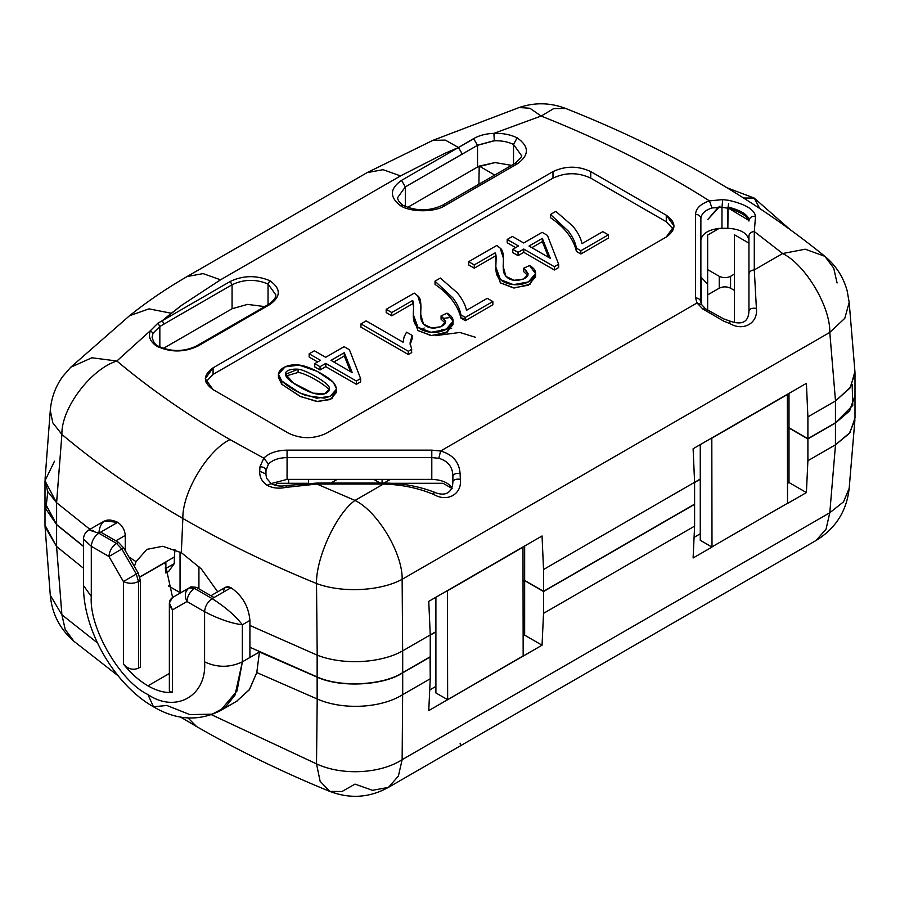 <?xml version="1.0" encoding="UTF-8"?>
<svg xmlns="http://www.w3.org/2000/svg" width="900" height="900" viewBox="0 0 900 900"><rect width="100%" height="100%" fill="white"/><g stroke="black" fill="none" stroke-linecap="round" stroke-linejoin="round"><path stroke-width="1.35" d="M388.384 787.41L372.431 790.312L355.005 784.102L342.011 791.516L329.76 791.404C350.055 799.087 369.596 797.76 388.384 787.41L398.385 776.126L402.142 759.668L398.385 776.126L388.384 787.41L816.03 540.506C835.661 528.469 846.709 511.054 849.184 488.284L854.921 419.861L849.296 433.485L835.504 444.78L829.789 512.764L826.031 529.234L816.03 540.506L826.031 529.234L829.789 512.764L402.142 759.668L402.637 694.699C380.812 708.345 342.63 710.269 317.205 698.985L256.793 672.559L249.289 689.816L236.531 701.347L249.502 689.501L256.793 672.559L317.137 698.962L317.137 677.149C340.178 687.859 383.197 685.699 402.694 672.863C383.197 685.699 340.178 687.859 317.137 677.149L317.205 698.985C342.63 710.269 380.812 708.345 402.637 694.699L402.694 672.863L430.054 656.842L430.245 678.758L430.245 656.955L402.694 672.863L402.694 694.665L430.245 678.758L428.76 710.606L523.181 655.886L522.979 546.964L523.17 656.1L542.048 645.199L524.655 635.153L524.655 580.635L524.655 635.153L523.181 635.996L524.655 635.153L542.048 645.199L543.533 613.35L694.597 526.129L693.113 557.977L712.001 547.076L700.268 540.304L700.268 444.611L700.268 540.304L712.001 547.076L711.81 437.951L712.001 547.076L693.113 557.977L694.597 526.129L543.533 613.35L542.048 645.199L523.17 656.1L428.76 710.606L430.245 678.758L402.637 694.699L402.142 759.668L829.789 512.764L835.504 444.78L807.896 460.721L806.411 492.57L787.523 503.471L806.411 492.57L789.008 482.524L789.008 428.017L787.534 428.861L789.008 428.017L789.008 482.524L787.534 483.379L789.008 482.524L806.411 492.57L807.896 460.721L807.896 438.919L789.008 428.017L807.896 438.919L807.896 460.721L835.447 444.814L835.447 423.011L807.896 438.919L835.447 423.011L835.447 444.814L849.938 432.641L855 417.983L855 395.752L849.6 410.94L835.447 423.011L849.634 410.884L855 395.651M787.342 394.346L787.534 503.257L712.001 546.863L787.534 503.257L787.534 394.459L712.001 438.064L787.342 394.346M116.494 543.398L121.837 549.034L123.716 547.954L118.384 542.306L116.494 543.398C111.938 546.581 109.418 550.946 108.934 556.481L121.837 549.034L116.494 543.398L98.854 533.216L117.731 522.315L104.377 520.988L88.83 529.965L98.854 533.216C94.297 536.4 91.778 540.765 91.294 546.3C91.778 540.765 94.297 536.4 98.854 533.216L116.494 543.398L118.384 542.306L100.733 532.125L98.854 533.216C100.046 520.762 106.346 517.129 117.731 522.315L100.733 532.125L118.384 542.306L123.716 547.954L108.934 556.481C109.418 550.946 111.938 546.581 116.494 543.398M288.619 483.3L288.619 479.385L288.619 483.3M45 525.127L56.576 546.536L61.898 614.801L65.205 629.449L73.89 641.261L65.205 629.449L61.898 614.801L50.288 595.249L61.898 614.801L56.576 546.525L83.475 568.238L56.61 546.559L56.61 524.756L83.475 546.435L56.61 524.756L56.61 546.559L45.068 526.793L45 524.88M188.032 717.952L196.605 726.559L188.032 717.952M329.76 791.404L320.119 781.268L316.507 763.875L211.59 714.769L316.507 763.875L320.119 781.268L329.76 791.404C282.431 772.076 238.05 750.465 196.605 726.559L180.439 717.008M402.142 759.668C380.261 773.91 341.899 775.789 316.507 763.875C341.899 775.789 380.261 773.91 402.142 759.668M194.501 588.442L189.157 587.914C184.95 591.131 184.208 595.665 186.953 601.526C187.425 595.991 189.945 591.626 194.501 588.442L212.141 598.624C207.585 601.808 205.076 606.173 204.593 611.707C218.43 618.952 231.019 623.306 242.359 624.791C235.384 615.712 225.315 606.994 212.141 598.624L214.031 597.533L196.391 587.351L194.501 588.442L196.391 587.351L191.047 586.822L189.157 587.914L194.501 588.442C189.945 591.626 187.425 595.991 186.953 601.526C184.208 595.665 184.95 591.131 189.157 587.914L191.047 586.822L196.391 587.351L214.031 597.533L212.141 598.624L194.501 588.442M93.578 530.584L88.841 529.965C85.399 532.114 83.621 535.196 83.475 539.224L83.475 585.54L91.294 596.441L91.294 546.3L83.475 539.224M83.498 539.01L91.294 546.3L108.934 556.481L123.401 581.524L136.294 574.076L121.837 549.034L136.294 574.076L123.401 581.524C128.43 583.875 133.47 583.875 138.499 581.524L136.294 574.076L138.499 581.524L140.389 580.433L138.184 572.996L136.294 574.076L138.184 572.996L123.716 547.954L138.184 572.996L140.389 580.433L138.499 581.524C133.47 583.875 128.43 583.875 123.401 581.524L123.401 664.076C128.014 669.071 133.054 670.433 138.499 668.16L138.499 581.524L138.499 668.16L140.389 667.08L140.389 580.433L140.389 667.08L138.499 668.16M223.47 592.087C223.954 587.104 226.474 585.653 231.03 587.722C242.415 595.688 248.715 606.589 249.907 620.426L249.907 657.495L242.359 661.86L249.907 657.495L249.907 620.426L242.359 624.791L242.359 661.86L234.979 695.183L225.315 707.197L212.141 714.184L189.821 714.6L166.826 705.465L153.472 706.793L147.949 694.564C175.972 713.666 207.124 695.678 204.593 661.86C207.124 695.678 175.972 713.666 147.949 694.564L153.472 706.793C176.276 720.236 198.529 721.564 220.23 710.752L237.06 690.896L242.359 661.86C229.77 667.744 217.181 667.744 204.593 661.86L204.593 611.707L186.953 601.526L172.496 609.874L169.369 602.955L172.496 597.533L189.157 587.914L172.496 597.533C168.412 600.671 168.412 604.789 172.496 609.874L186.953 601.526L204.593 611.707C205.076 606.173 207.585 601.808 212.141 598.624C225.315 606.994 235.384 615.712 242.359 624.791C231.019 623.306 218.43 618.952 204.593 611.707L204.593 661.86C217.181 667.744 229.77 667.744 242.359 661.86L242.359 624.791L249.907 620.426C248.715 606.589 242.415 595.688 231.03 587.722L214.031 597.533L231.03 587.722L225.686 587.194L210.904 595.732M115.841 540.844L125.28 535.399C124.808 529.864 122.288 525.499 117.731 522.315C122.288 525.499 124.808 529.864 125.28 535.399L125.28 550.654L125.28 535.399L115.841 540.844M435.904 692.933L435.904 597.24L435.904 692.933L447.637 699.705L435.904 692.933M45 502.92L56.61 524.756L45 502.92M139.916 577.102L164.936 562.646L172.597 597.476L164.936 562.646L139.916 577.102M700.268 479.25L694.597 482.524L700.268 479.25M694.08 537.334L700.268 533.767L694.08 537.334M524.655 580.635L523.181 581.49L524.655 580.635L543.533 591.536L524.655 580.635M435.904 631.879L430.245 635.153L435.904 631.879M429.716 689.962L435.904 686.385L429.716 689.962M543.533 613.35L543.533 591.536L543.533 613.35M694.597 526.129L694.597 504.326L543.533 591.536L694.597 504.326L694.597 526.129M256.793 672.559L259.436 651.994L249.907 657.495L259.436 651.994L317.137 677.149L259.436 651.994M447.649 699.491L447.446 590.569L447.649 699.491M317.205 698.985L316.507 763.875L317.205 698.985M829.789 512.764L843.536 501.829L849.173 488.329M180.54 592.886L168.514 585.945L180.54 592.886M308.452 479.385L308.452 483.255L308.452 479.385M382.095 483.075L382.095 479.385L382.095 483.075M373.826 479.385L380.216 483.075L373.826 479.385M330.806 483.075L337.207 479.385L330.806 483.075M383.963 483.075L390.353 479.385L383.963 483.075M198.922 566.46L198.922 588.814L198.922 566.46M180.045 552.015L180.045 592.605L180.045 552.015M460.091 743.153L460.339 744.424M123.401 664.076C131.006 673.481 139.185 680.738 147.949 685.845L169.369 673.481L147.949 685.845C156.701 690.851 164.88 693.045 172.496 692.415L169.357 691.133L172.496 692.415C164.88 693.045 156.701 690.851 147.949 685.845C139.185 680.738 131.006 673.481 123.401 664.076L123.401 581.524L108.934 556.481L91.294 546.3L91.294 596.441L83.475 585.54C83.025 630.27 114.514 684.821 153.472 706.793M61.898 614.801L97.436 642.893L61.898 614.801M147.949 694.564C119.914 681.311 88.763 627.345 91.294 596.441C88.763 627.345 119.914 681.311 147.949 694.564M172.496 609.874L172.496 692.415L172.496 609.874M191.047 586.822L174.375 596.441M523.181 547.076L447.649 590.692L523.181 547.076M157.916 323.19L162.191 320.749L157.916 323.19L150.48 330.604C148.05 336.341 150.075 341.505 156.544 346.084L157.961 346.005L156.634 346.14C170.347 352.553 184.072 352.553 197.797 346.14L196.459 346.005L197.797 346.14C184.072 352.553 170.347 352.553 156.634 346.14L156.544 346.095C150.075 341.505 148.05 336.341 150.48 330.604L153.045 333.191L159.84 326.464L164.081 324.011L162.191 320.749L157.939 323.201L162.191 320.749L181.586 305.348L220.534 279.821L203.119 273.611L187.155 276.514L203.119 273.611L220.534 279.821L400.534 175.905L444.757 153.405L458.471 147.499L462.262 154.035L477.54 145.305L473.591 138.634M157.916 323.179L159.84 326.475L157.939 323.201M494.303 140.648L477.54 145.181L494.303 140.648L493.909 133.346L541.148 116.044L553.793 108.551L565.751 108.484L553.793 108.551L541.148 116.044L529.886 108.259L519.176 107.516L529.886 108.259L541.148 116.044C602.933 140.558 659.036 168.829 709.447 200.869C700.571 203.884 695.936 208.361 695.531 214.312C698.76 214.583 700.538 216.034 700.875 218.666L700.875 302.231L700.875 218.666C701.19 213.93 704.891 210.352 711.979 207.945L721.969 207.36L727.852 208.181L727.852 228.296L721.969 228.296L727.852 228.296L728.089 207.034C740.734 210.319 747.731 214.56 749.115 219.791C747.731 214.56 740.734 210.319 728.111 207.056L727.852 208.181L721.969 207.36L721.969 228.296L719.145 228.398C707.929 229.838 701.831 233.865 700.875 240.469C701.831 233.865 707.929 229.838 719.145 228.398L721.969 228.296L721.969 207.36L711.979 207.945C704.891 210.352 701.19 213.93 700.875 218.666C700.538 216.034 698.76 214.583 695.531 214.312L695.531 297.866L697.05 302.963L702.709 308.925L705.6 308.869L702.72 308.947L723.825 321.188L702.709 308.925L697.05 302.963L440.606 451.012C452.689 454.489 459.18 461.981 460.091 473.456L460.339 479.272C462.24 493.999 447.48 502.549 433.901 494.527L433.733 491.951L433.901 494.527C418.579 488.07 401.738 484.571 383.366 484.054C401.738 484.571 418.579 488.07 433.901 494.527C447.48 502.549 462.24 493.999 460.339 479.272C456.165 478.811 453.679 479.61 452.891 481.669L452.655 484.661L452.891 481.669C453.679 479.61 456.165 478.811 460.339 479.272L460.091 473.456C459.18 461.981 452.689 454.489 440.606 451.012L438.829 458.28C448.065 461.036 452.745 467.01 452.891 476.19L452.88 475.751M723.668 318.87L705.6 308.869L701.438 304.391M402.142 579.308L402.637 650.869L402.536 637.054L402.637 650.869L430.245 634.928L428.76 601.369L542.048 535.961L543.533 569.52L694.597 482.299L693.113 448.74L806.411 383.332L807.896 416.891L835.504 400.95L850.534 387.225L854.921 371.475L855 373.309L849.938 388.103L835.504 400.95L834.401 387.72L835.504 400.95L807.896 416.891L806.411 383.332L693.113 448.74L694.597 482.299L543.533 569.52L542.048 535.961L428.76 601.369L430.245 634.928L402.637 650.869C380.79 663.367 342.608 665.28 317.205 655.155L249.907 625.455L317.137 655.133L317.137 676.935L317.205 655.155C342.608 665.28 380.79 663.367 402.637 650.869L402.142 579.308C402.829 553.523 377.606 511.324 355.005 500.434C336.544 513.349 315.945 557.798 316.507 583.515C341.876 593.111 380.272 591.232 402.142 579.308L829.789 332.404L834.401 387.72L829.8 332.404L830.959 346.444L829.789 332.404L402.142 579.308C380.272 591.232 341.876 593.111 316.507 583.515L317.205 655.155L316.507 583.515C268.762 564.007 224.213 542.329 182.846 518.456C182.171 492.671 207.394 450.473 229.995 439.582C188.111 415.384 150.401 389.194 116.854 361.001L150.48 330.604L116.854 361.001L91.845 357.784L70.718 367.267L91.845 357.784L116.854 361.001C90.506 369.293 61.099 408.589 61.898 434.441C61.099 408.589 90.506 369.293 116.854 361.001C150.401 389.194 188.111 415.384 229.995 439.582L263.779 458.168L259.965 466.774L259.718 471.218L259.965 466.774L263.779 458.168L268.481 463.984L263.779 458.168C269.01 453.049 276.773 450.371 287.066 450.135L287.066 479.385L431.798 479.385L431.798 457.582L287.066 457.582C278.854 457.762 272.655 459.9 268.481 463.984C272.655 459.9 278.854 457.762 287.066 457.582L431.798 457.582L431.798 479.385C442.204 479.79 449.021 482.861 452.25 488.588L443.093 483.3L391.534 483.3L443.093 483.3L452.25 488.588C449.021 482.861 442.204 479.79 431.798 479.385L287.066 479.385L287.066 450.135C276.773 450.371 269.01 453.049 263.779 458.168L229.995 439.582C207.394 450.473 182.171 492.671 182.846 518.456C138.071 492.593 97.751 464.591 61.898 434.441C97.751 464.591 138.071 492.593 182.846 518.456L181.328 552.712L182.846 518.456C224.213 542.329 268.762 564.007 316.507 583.515C315.945 557.798 336.544 513.349 355.005 500.434C377.606 511.324 402.829 553.523 402.142 579.308M477.54 145.305L477.54 167.018L477.54 145.305L494.303 140.782L477.54 145.305L405.315 186.919L405.315 206.482L405.315 186.919L401.535 180.382L405.315 186.919L397.575 197.708L405.315 186.919L462.262 154.035L458.483 147.476L473.591 138.623C479.194 135.416 485.978 133.661 493.909 133.346C502.695 133.065 510.435 134.561 517.151 137.835L513.517 144.45L517.151 137.835C529.403 146.486 529.459 155.16 517.286 163.856L445.162 205.504L442.485 205.245L445.162 205.504L517.286 163.856L514.62 163.597L517.286 163.856C529.459 155.16 529.403 146.486 517.151 137.835C510.435 134.561 502.695 133.065 493.909 133.346C485.978 133.661 479.194 135.416 473.591 138.623L458.483 147.499L473.805 138.724L458.483 147.487L445.32 140.13L432.923 140.332L519.176 107.516C534.803 102.251 550.327 102.578 565.751 108.484C666.067 148.252 752.445 197.528 824.873 256.32L805.219 249.21L782.651 253.53C805.252 264.42 830.475 306.63 829.789 332.404L844.785 318.33L849.184 302.501L844.785 318.33L829.789 332.404C830.475 306.63 805.252 264.42 782.651 253.53L754.29 269.91C751.061 270.191 749.284 271.642 748.946 274.275L748.946 310.748C749.734 308.689 752.209 307.89 756.394 308.34L754.29 269.91L756.394 308.34C758.284 323.077 743.535 331.627 729.956 323.606L723.825 321.188L729.956 323.606L729.776 321.03L729.956 323.606C743.535 331.627 758.284 323.077 756.394 308.34C752.209 307.89 749.734 308.689 748.946 310.748L748.946 235.912C749.284 233.28 751.061 231.829 754.29 231.547L782.651 253.53L805.219 249.21L824.873 256.32L833.715 268.132L837.079 282.96M265.961 473.906L265.961 470.632L265.961 474.84L265.804 473.94L259.718 471.218C259.459 476.933 261.911 481.601 267.064 485.235C272.475 488.171 278.798 488.891 286.031 487.373C278.798 488.891 272.475 488.171 267.064 485.235L271.238 483.637L266.996 485.269M286.178 485.516L286.189 485.516C280.676 486.641 275.692 486.011 271.238 483.637L266.524 478.204L266.006 474.795M286.031 487.361C285.93 485.156 286.189 484.942 286.785 486.709C286.189 484.942 285.93 485.156 286.031 487.361L316.924 484.054L316.924 483.075L316.924 484.054L355.005 500.434L383.366 484.054L355.005 500.434L316.924 484.054L383.366 484.054L316.924 484.054L286.031 487.373M728.089 207.034L728.651 203.501M749.115 219.791L748.946 221.051L749.115 219.791C750.206 217.102 752.344 215.933 755.539 216.292L755.539 216.304C754.369 209.531 745.481 204.21 728.876 200.351L722.711 199.609L728.876 200.351M298.091 372.476L285.952 375.986L298.091 372.476L298.091 369.202C304.875 369.382 328.669 382.961 329.254 387.484C330.424 393.255 321.075 400.005 299.025 386.527C275.951 373.793 286.785 368.314 298.091 369.202L285.626 374.254L293.411 383.074L313.178 393.188L324.743 393.671L329.569 389.036L329.254 387.484L329.254 390.757C328.669 386.235 304.875 372.656 298.091 372.476C304.875 372.656 328.669 386.235 329.254 390.757L329.254 387.484C328.669 382.961 304.875 369.382 298.091 369.202L298.091 372.476M278.471 374.276L278.471 377.539L281.779 384.266L281.779 380.993L278.471 374.276L285.053 366.874L299.171 365.108L317.295 371.396L333.304 382.298C327.06 375.615 307.395 365.119 297.99 364.973C283.714 363.521 272.452 373.174 281.779 380.993C288.056 386.741 296.055 391.579 305.786 395.516L324.113 398.126C336.341 395.213 339.412 389.936 333.304 382.298L336.589 389.002L330.21 396.304L316.642 398.205L299.846 392.951L281.779 380.993L281.779 384.266L299.846 396.225L316.642 401.479L330.21 399.566L336.589 392.265L336.589 389.002M608.366 234.844L602.798 231.638L581.996 243.641C580.849 238.005 577.778 232.155 572.771 226.08L555.84 211.376L550.474 214.47L568.541 231.334C573.03 237.521 575.64 243.124 576.36 248.119L580.871 250.729L608.366 234.844L580.871 250.729L580.871 253.991L608.366 238.118L608.366 234.844L608.366 238.118L580.871 253.991L580.871 250.729L576.36 248.119L576.36 251.393L580.871 253.991L576.36 251.393L576.36 248.119C575.64 243.124 573.03 237.521 568.541 231.334L550.474 214.47L555.84 211.376L572.771 226.08C577.778 232.155 580.849 238.005 581.996 243.641L602.798 231.638L608.366 234.844M550.541 214.436L550.541 217.71C564.84 227.486 573.469 238.714 576.428 251.393C573.469 238.714 564.84 227.486 550.541 217.71L550.541 214.436M542.317 241.639L531.844 247.68L542.317 241.639L548.595 257.355L542.317 241.639L542.317 238.365L550.294 258.334L529.02 246.049L542.317 238.365L542.317 241.639M523.699 242.977L512.392 236.453L507.184 239.468L518.49 245.993L512.741 249.311L518.062 252.371L523.8 249.064L554.389 266.726L558.653 264.262L547.447 235.406L542.137 232.335L523.699 242.977L542.137 232.335L547.447 235.406L558.653 264.262L558.653 267.536L558.653 264.262L554.389 266.726L554.389 269.989L558.653 267.536L554.389 269.989L554.389 266.726L523.8 249.064L523.8 252.338L554.389 269.989L523.8 252.338L523.8 249.064L518.062 252.371L518.062 255.645L523.8 252.338L518.062 255.645L518.062 252.371L512.741 249.311L512.741 252.574L518.062 255.645L512.741 252.574L512.741 249.311L518.49 245.993L507.184 239.468L507.184 242.741L515.655 247.635L507.184 242.741L507.184 239.468L512.392 236.453L523.699 242.977M550.294 258.334L542.317 238.365L529.02 246.049L550.294 258.334M468.697 261.686L474.266 264.904L495.101 252.877C496.058 253.643 496.339 256.972 495.956 262.868C495.45 270.54 496.305 275.468 498.51 277.639C502.447 282.173 508.264 284.558 515.947 284.794C531.146 284.715 543.375 273.015 529.538 265.523L523.575 268.267C531.034 274.657 528.705 278.741 516.566 280.519C510.266 280.384 506.081 277.875 503.989 273.004C501.694 267.727 505.946 252 500.197 248.141L496.777 245.475L468.697 261.686L496.777 245.475L500.197 248.141L503.505 258.514L503.156 266.479L505.935 276.345L513.956 280.305L523.631 279.113L528.244 273.949L523.575 268.267L523.575 271.541L527.873 275.569L523.575 271.541L523.575 268.267L529.538 265.523L535.556 273.645L528.379 281.936L513.484 284.659L500.445 279.641L495.821 266.996L496.125 258.053L495.101 252.877L496.091 259.909L495.101 252.877L474.266 264.904L474.266 268.178L495.101 256.14L474.266 268.178L474.266 264.904L468.697 261.686L468.697 264.96L468.697 261.686M503.46 260.224L503.505 258.514M495.821 266.996L495.821 270.259L500.445 282.915L513.484 287.933L528.379 285.199L535.556 276.919L535.556 273.645M468.697 264.96L474.266 268.178L468.697 264.96M492.851 301.534L487.282 298.327L466.481 310.331C465.334 304.695 462.262 298.845 457.256 292.77L440.325 278.066L434.959 281.171L453.037 298.024C457.515 304.211 460.125 309.814 460.845 314.809L465.356 317.419L492.851 301.534L465.356 317.419L465.356 320.681L492.851 304.808L492.851 301.534L492.851 304.808L465.356 320.681L465.356 317.419L460.845 314.809L460.845 318.082L465.356 320.681L460.845 318.082L460.845 314.809C460.125 309.814 457.515 304.211 453.037 298.024L434.959 281.171L440.325 278.066L457.256 292.77C462.262 298.845 465.334 304.695 466.481 310.331L487.282 298.327L492.851 301.534M435.026 281.126L435.026 284.4C449.325 294.176 457.954 305.404 460.912 318.082C457.954 305.404 449.325 294.176 435.026 284.4L435.026 281.126M386.19 309.319L391.759 312.536L412.594 300.51C413.55 301.275 413.831 304.605 413.449 310.5C412.942 318.173 413.798 323.1 416.002 325.271C419.951 329.805 425.756 332.19 433.44 332.426C448.65 332.348 460.879 320.647 447.03 313.155L441.067 315.9C448.537 322.301 446.197 326.374 434.059 328.151C427.77 328.016 423.574 325.507 421.481 320.636C419.186 315.36 423.439 299.632 417.69 295.785L414.27 293.108L386.19 309.319L414.27 293.108L417.69 295.785L420.998 306.157L420.649 314.111L423.439 323.978L431.46 327.938L441.124 326.745L445.748 321.581L441.067 315.9L441.067 319.174L445.365 323.201L441.067 319.174L441.067 315.9L447.03 313.155L453.06 321.277L445.871 329.569L430.976 332.291L417.949 327.285L413.314 314.629L413.618 305.685L412.594 300.51L413.584 307.553L412.594 300.51L391.759 312.536L391.759 315.81L412.594 303.772L391.759 315.81L391.759 312.536L386.19 309.319L386.19 312.593L386.19 309.319M420.952 307.856L420.998 306.157M413.314 314.629L413.314 317.902L417.949 330.548L430.976 335.565L445.871 332.843L453.06 324.551L453.06 321.277M386.19 312.593L391.759 315.81L386.19 312.593M366.154 320.884L360.945 323.899L408.341 351.27L411.716 349.324L410.029 343.001L412.144 335.385L406.541 332.156L404.055 337.039L403.088 342.214L366.154 320.884L403.088 342.214L404.055 337.039L406.541 332.156L412.144 335.385L412.144 338.659L412.144 335.385L410.029 343.001L411.716 349.324L408.341 351.27L408.341 354.532L411.716 352.586L408.341 354.532L408.341 351.27L360.945 323.899L360.945 327.173L408.341 354.532L360.945 327.173L360.945 323.899L366.154 320.884M410.119 344.666L412.2 338.67L410.119 344.666M411.615 352.609L411.615 349.335M344.295 355.961L333.832 362.014L344.295 355.961L350.572 371.678L344.295 355.961L344.295 352.699L352.271 372.656L330.998 360.371L344.295 352.699L344.295 355.961M325.688 357.311L314.381 350.786L309.161 353.79L320.468 360.315L314.73 363.634L320.04 366.705L325.777 363.386L356.366 381.049L360.63 378.585L349.425 349.729L344.115 346.669L325.688 357.311L344.115 346.669L349.425 349.729L360.63 378.585L360.63 381.859L360.63 378.585L356.366 381.049L356.366 384.322L360.63 381.859L356.366 384.322L356.366 381.049L325.777 363.386L325.777 366.66L356.366 384.322L325.777 366.66L325.777 363.386L320.04 366.705L320.04 369.968L325.777 366.66L320.04 369.968L320.04 366.705L314.73 363.634L314.73 366.907L320.04 369.968L314.73 366.907L314.73 363.634L320.468 360.315L309.161 353.79L309.161 357.064L317.632 361.957L309.161 357.064L309.161 353.79L314.381 350.786L325.688 357.311M352.271 372.656L344.295 352.699L330.998 360.371L352.271 372.656M446.175 332.674L435.431 335.655L459.889 332.46L475.56 337.309M513.517 144.45L521.257 155.227L513.517 144.45C507.949 141.773 501.548 140.546 494.303 140.782C501.548 140.546 507.949 141.773 513.517 144.45L513.517 164.239L513.517 144.45M400.219 205.504L402.885 205.245L400.219 205.504C410.332 212.501 435.049 212.501 445.162 205.504C435.049 212.501 410.332 212.501 400.219 205.504M400.534 205.335L400.084 205.425C389.396 196.864 389.88 188.505 401.535 180.382C389.88 188.505 389.396 196.864 400.084 205.425M61.898 434.441L56.576 502.706L89.933 529.335L56.576 502.706L45 480.78L45 502.819L56.61 524.543L56.61 502.729L61.898 434.441L52.796 422.809L50.288 410.434C51.311 398.059 55.373 386.831 62.483 376.774L70.718 367.267L129.499 315.765C147.15 301.59 166.376 288.506 187.155 276.514L367.155 172.597L432.923 140.332L445.32 140.13L458.471 147.499L401.535 180.382L458.494 147.487L444.757 153.405L400.534 175.905L383.108 169.695L367.155 172.597L383.108 169.695L400.534 175.905L220.534 279.821L181.586 305.348L171.349 313.267L149.006 308.858L129.499 315.765L149.006 308.858L171.349 313.267L162.191 320.749L230.186 281.486C243.056 275.332 256.286 275.062 269.876 280.699C281.025 288.619 281.048 296.55 269.921 304.493L197.797 346.14L269.921 304.493C281.048 296.55 281.025 288.619 269.876 280.699C256.286 275.062 243.056 275.332 230.186 281.486L162.191 320.749M477.54 167.018L495.045 162.562L511.549 165.364L495.045 162.562L479.272 166.106L494.764 175.061L479.272 166.106L477.54 167.018L479.194 166.072L407.599 207.405L477.54 167.018M164.081 324.011L232.065 284.76C243.72 279.18 255.713 278.933 268.043 283.995L275.782 294.795L268.043 283.995L268.043 304.684L268.043 283.995C255.713 278.933 243.72 279.18 232.065 284.76L232.065 308.745L247.511 304.391L264.746 306.585L247.511 304.391L232.065 308.745L232.065 284.76L159.84 326.475L153.045 333.191L152.1 337.061M159.84 346.984L159.84 326.475L159.84 346.984M163.361 348.412L232.065 308.745L163.361 348.412M727.852 208.181L727.852 208.181C740.621 211.916 747.653 216.214 748.946 221.051L748.946 220.961M286.189 485.527L316.924 483.075L383.366 483.075L383.366 484.054L383.366 483.075C401.051 483.053 417.836 486.011 433.733 491.951C444.308 496.822 452.632 493.459 452.891 481.669L452.891 478.868M438.829 458.28L431.798 457.582L438.829 458.28L440.606 451.012L697.05 302.963L701.775 304.853L697.05 302.963L695.531 297.866C698.76 298.147 700.538 299.599 700.875 302.231C700.538 299.599 698.76 298.147 695.531 297.866L695.531 214.312C695.936 208.361 700.571 203.884 709.447 200.869L711.979 207.945L709.447 200.869L722.711 199.609L721.969 207.36M755.539 216.304L754.29 231.547L754.29 269.91L782.651 253.53L754.29 231.547C751.061 231.829 749.284 233.28 748.946 235.912L748.946 274.275C749.284 271.642 751.061 270.191 754.29 269.91L754.29 231.547M748.98 220.489L727.92 207.844M452.88 475.875L452.891 481.669M271.136 483.581L287.066 479.385L271.136 483.581M727.852 228.296C740.565 229.072 747.607 233.123 748.946 240.469C747.607 233.123 740.565 229.072 727.852 228.296M748.946 310.748L748.71 313.74L748.946 310.748C748.609 322.054 742.219 325.485 729.776 321.03L723.623 318.848M460.058 473.501C455.951 473.108 453.532 474.007 452.801 476.19M307.541 483.3L277.661 483.3L274.534 485.1L277.661 483.3L307.541 483.3M719.145 228.398L707.648 235.046L707.648 269.618L719.246 276.311C723.026 278.077 726.795 278.077 730.575 276.311L734.355 274.14L734.355 234.72L748.946 243.146L734.355 234.72L734.355 290.374L730.575 288.191C726.795 286.425 723.026 286.425 719.246 288.191L707.648 294.885L707.648 310.522L707.648 294.885L719.246 288.191C723.026 286.425 726.795 286.425 730.575 288.191L734.355 290.374L734.355 322.481L734.355 274.14L730.575 276.311L730.575 288.191L730.575 276.311C726.795 278.077 723.026 278.077 719.246 276.311L719.246 288.191L719.246 276.311L707.648 269.618L707.648 294.885L707.648 235.046L719.145 228.398M727.211 187.852L754.211 198.079L743.659 198.023L754.211 198.079L759.668 208.395M718.47 207.079L707.884 219.442L720 206.156M701.179 303.705L701.212 302.974L701.179 303.705M45 480.78L54.506 461.194M165.679 572.918L165.881 568.429L165.15 568.001L165.881 568.429L165.881 561.892L139.86 576.911L165.881 561.892L165.679 572.918M50.288 410.445L45.068 479.07L47.542 491.344L56.61 502.729L56.61 524.543L83.475 546.21L56.61 524.543L45.866 508.995L47.779 491.805M134.37 566.404L136.046 561.668L128.925 556.976L136.046 561.668L134.37 566.404M249.907 647.258L317.137 676.935C340.178 687.645 383.197 685.485 402.694 672.637L402.694 650.835L402.694 672.637L430.245 656.73L430.245 634.928L430.245 656.73L402.694 672.637C383.197 685.485 340.178 687.645 317.137 676.935L249.907 647.258M430.245 634.928L435.904 631.665L430.245 634.928M523.181 581.276L524.655 580.421L524.655 545.996L524.655 580.421L543.533 591.322L543.533 569.52L543.533 591.322L694.597 504.113L694.597 482.299L694.597 504.113L543.533 591.322L524.655 580.421L523.181 581.276M694.597 482.31L700.268 479.036L694.597 482.31M852.165 384.435L852.773 405.405L835.447 422.786L807.896 438.694L789.008 427.793L787.534 428.647L789.008 427.793L789.008 393.379L789.008 427.793L807.896 438.694L807.896 416.891L807.896 438.694L835.447 422.786L835.447 400.984L835.447 422.786L849.6 410.715L855 395.539L855 373.309M701.212 277.222L701.212 302.974L701.212 277.222M835.504 400.95L834.401 387.72L835.504 400.95M168.66 571.433L165.881 573.041L168.66 571.433L174.285 563.58L165.881 568.429L174.285 563.58L174.375 556.988L165.881 561.892L174.375 556.988L174.285 563.58L168.66 571.433M217.676 591.817L201.285 568.913L181.564 552.836L201.285 568.913L217.676 591.817M707.648 284.377L700.875 276.885L707.648 284.377M479.194 166.151L478.912 184.208L479.194 166.151M174.949 549.517L174.375 556.988L174.949 549.517M431.798 457.582L431.798 450.135L287.066 450.135L431.798 450.135L431.798 457.582M440.606 451.012L431.798 450.135L440.606 451.012M265.961 472.804L265.961 470.632C265.534 468.079 263.531 466.796 259.965 466.785M265.961 470.632L268.481 463.984M288.619 433.249C301.207 439.121 313.796 439.121 326.385 433.249L666.27 237.015L674.1 226.114L666.27 215.213L666.27 221.749L673.492 229.376L666.27 221.749L666.27 215.213L590.749 171.596L590.749 178.144L666.27 221.749L590.749 178.144L590.749 171.596C578.16 165.724 565.571 165.724 552.983 171.596L552.983 178.144C565.571 172.26 578.16 172.26 590.749 178.144C578.16 172.26 565.571 172.26 552.983 178.144L552.983 171.596L213.086 367.83L213.086 374.377L552.983 178.144L213.086 374.377L213.086 367.83L205.268 378.731L213.086 389.632L288.619 433.249L213.086 389.632C202.905 382.365 202.905 375.098 213.086 367.83L552.983 171.596C565.571 165.724 578.16 165.724 590.749 171.596L666.27 215.213C676.462 222.48 676.462 229.748 666.27 237.015L326.385 433.249C313.796 439.121 301.207 439.121 288.619 433.249M205.875 382.005L213.086 374.377L205.875 382.005M709.447 200.869C659.036 168.829 602.933 140.558 541.148 116.044L493.909 133.346M157.995 346.027C155.317 344.902 153.349 341.978 152.1 337.252L153.045 333.191L159.84 326.475L153.045 333.18L150.48 330.593M232.065 284.76L230.186 281.486L232.065 284.76M268.043 283.995L269.854 280.688L268.043 283.995M158.524 347.231L157.95 345.994C170.797 351.99 183.623 351.99 196.459 346.005L268.594 304.358L269.921 304.493L268.594 304.358C273.713 300.735 276.109 297.54 275.782 294.795M181.328 552.712L162.709 546.278L146.903 549.36L136.046 561.668M433.418 332.426L436.095 331.346M441.743 329.704L451.62 328.433M336.364 390.577L331.92 398.655L318.116 401.614L300.836 396.697L281.779 384.266L278.707 375.964M535.309 275.287L529.931 284.332L514.294 287.989L500.344 282.836L495.844 268.56M452.812 322.92L447.424 331.965L431.798 335.632L417.848 330.469L413.336 316.192M465.356 318.679L460.879 317.925M448.774 317.711L444.229 318.308M424.136 327.971L422.516 330.109M118.069 675.742L73.89 641.261C59.828 629.021 51.964 613.688 50.288 595.249L45.068 526.793M220.23 710.752L237.161 700.976M45 503.032L45 525.082M169.369 691.133L169.369 602.955M824.873 256.32C835.965 265.534 843.401 277.076 847.192 290.959L849.184 302.501L854.921 371.475M521.257 155.25C522.923 155.475 520.706 158.254 514.62 163.597L442.485 205.245C429.289 211.331 416.081 211.331 402.885 205.245L402.829 205.211M402.964 205.29C399.488 202.669 397.688 200.138 397.575 197.708M701.606 304.526L700.875 302.231M754.211 198.079L789.75 229.286"/></g></svg>
